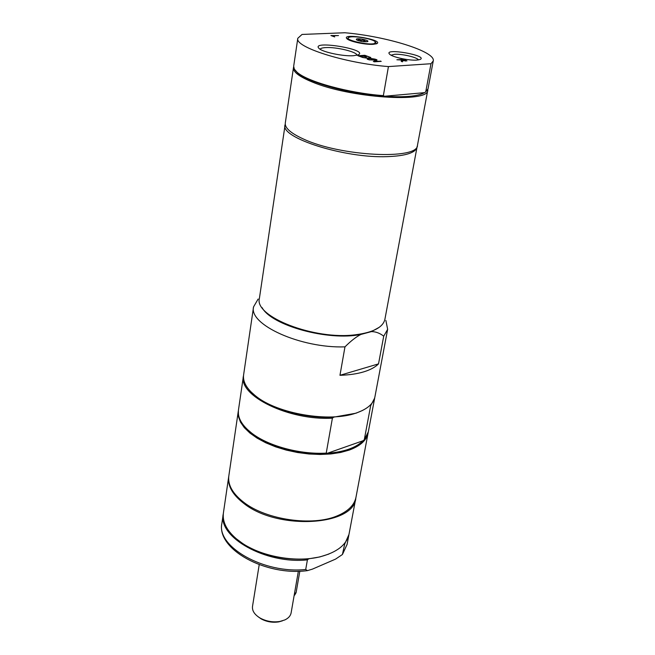 <?xml version="1.0" encoding="UTF-8"?>
<svg xmlns="http://www.w3.org/2000/svg" width="655" height="655" viewBox="0 0 655 655"><rect width="100%" height="100%" fill="white"/><g stroke="black" fill="none" stroke-linecap="round" stroke-linejoin="round"><path stroke-width="0.98" d="M299.834 571.201L296.076 592.726L294.619 595.198M259.208 564.692L252.502 606.44C252.019 610.837 254.607 614.734 260.256 618.132C266.462 621.415 273.037 622.52 279.972 621.431L284.851 619.925C288.454 618.205 290.533 615.864 291.115 612.908L298.361 571.242M258.103 616.748L261.214 618.918C266.749 621.857 272.619 622.84 278.817 621.865L282.461 620.825M320.123 49.256C320.565 48.323 322.44 47.774 325.74 47.594C336.4 46.857 357.352 51.966 356.95 55.257M228.751 476.439L228.677 476.897C227.547 485.936 232.615 494.787 243.881 503.458C277.532 530.55 354.036 525.908 355.812 498.168L355.894 497.71M344.031 544.01L344.694 544.043L342.418 554.507L335.589 559.1L312.369 569.146L307.408 570.636L305.713 569.482L307.408 559.869L308.734 558.789L319.779 556.947L328.875 554.056M235.956 538.508L243.611 544.199C262.876 555.694 284.589 560.557 308.734 558.789M223.33 513.512L223.249 514.06C217.706 537.092 265.668 564.364 307.408 559.869M344.694 544.043L348.943 534.537M228.677 476.897L223.404 512.971C222.217 522.346 227.17 531.483 238.256 540.375L243.251 543.871C263.343 557.028 296.944 562.653 320.229 556.758C337.088 552.296 346.7 544.706 349.058 533.997L355.812 498.168M295.29 70.478L297.681 73.024C300.768 75.636 305.688 78.305 312.427 81.04C333.01 88.883 357.008 93.96 384.419 96.252L383.363 95.622L388.44 66.581L430.99 63.723L425.742 91.831L424.874 92.404M430.99 63.723L433.25 60.948C435.911 51.573 386.45 36.303 344.866 32.75L302.037 34.445L297.804 38.285L293.669 66.302L294.324 69.127L297.083 72.246C307.367 81.719 348.968 93.19 383.363 95.622M384.419 96.252C404.684 97.521 418.046 96.318 424.497 92.65L384.419 96.252M293.636 67.023L293.456 67.727C293.039 71.878 299.147 76.578 311.772 81.809C349.541 97.98 429.074 103.22 427.772 90.202L427.83 89.481M293.456 67.727L285.285 123.091C284.769 127.905 290.681 133.153 303.019 138.827C339.896 156.406 418.332 160.197 417.481 145.205L427.772 90.202M425.742 91.831L428.042 88.785L433.25 60.948M297.804 38.285C294.316 46.988 344.767 63.216 388.44 66.581M391.068 55.176L394.588 54.299C401.973 53.726 417.571 57.403 418.406 59.932M416.834 60.096L419.97 59.548C429.336 55.585 382.291 47.414 389.733 54.291C392.64 57.19 409.154 60.735 416.834 60.096M347.215 38.956L348.329 37.834M375.716 42.403L376.412 43.819M373.121 44.327L376.568 43.762C385.304 39.988 340.035 32.447 347.084 38.85C349.811 41.535 365.482 44.843 373.121 44.327M402.088 60.211L405.674 60.604L403.767 59.744L401.253 59.908L402.088 60.211L401.875 61.431L402.506 61.644M353.389 55.716L358.031 54.922C370.255 49.559 309.275 39.611 319.198 48.593C322.997 52.228 343.285 56.477 353.389 55.716M368.29 59.572L367.201 59.171L368.249 58.361L362.682 57.484L368.446 58.123L369.723 57.1L370.804 57.501L369.78 58.295L375.258 59.155L369.6 58.532L368.29 59.572M366.333 57.018L362.256 55.863L359.669 56.011L363.157 57.304L362.321 57.353L357.9 55.708L364.868 55.307L369.297 56.944L364.991 55.7L363.083 55.814L366.333 57.018M334.705 36.917L330.898 35.534L338.504 35.566L332.568 35.812L334.705 36.917M396.873 59.769L403.578 59.351L406.992 60.882L402.809 60.686L402.448 61.807L401.204 61.349L401.605 60.35L400.508 59.949L396.873 59.769M376.019 59.433L376.977 59.785L374.251 59.957L377.558 61.185L381.235 61.365L374.275 61.807L373.317 61.447L376.731 61.234L373.424 60.006L369.06 59.859L376.019 59.433L375.954 59.851M368.085 59.343L369.756 58.426M369.723 57.1L369.51 58.328M368.446 58.123L368.241 59.359M368.249 58.361L368.061 59.49M364.868 55.307L364.802 55.716M401.605 60.35L401.409 61.431M401.441 61.267L401.875 61.431M403.578 59.351L403.505 59.761M376.731 61.234L376.666 61.652M380.277 61.013L380.211 61.431M377.558 61.185L377.485 61.603M367.078 41.732L365.465 41.478L363.893 40.053L361.101 40.43L358.539 39.365L358.326 40.667M363.893 40.053L363.615 41.732M374.832 43.394C369.232 45.875 342.426 39.546 349.049 37.327C352.849 35.444 372.22 38.67 375.2 41.683L374.832 43.394M367.471 41.625C363.533 42.026 359.824 41.396 356.345 39.75L356.533 39.005C358.997 37.982 370.312 40.651 367.512 41.609L367.471 41.625M358.539 39.365L357.54 40.389M262.106 307.645C271.424 325.502 328.294 341.239 360.897 334.443L371.393 331.61L379.31 327.263M371.393 331.61C375.675 331.602 379.777 333.117 383.724 336.171L387.645 329.318L385.877 320.434M383.724 336.171L378.524 363.877L339.961 375.299L344.972 346.863C350.81 341.009 356.115 336.866 360.897 334.443M258.119 299.057L253.55 306.876C248.581 324.634 300.817 348.435 344.972 346.863M285.236 124.016L259.405 298.344C253.853 316.561 314.531 340.346 355.657 334.746C373.26 332.453 383.003 327.32 384.894 319.337L417.219 146.106M285.015 124.925C280.045 137.804 344.849 158.469 387.539 156.635C405.797 155.923 415.663 152.721 417.137 147.039M339.961 375.299C348.984 375.028 356.86 373.899 363.59 371.901C370.255 369.878 375.233 367.201 378.524 363.877M253.55 306.876L243.603 374.906C242.694 381.832 246.739 388.882 255.753 396.054C277.409 413.821 329.44 422.663 356.033 413.084L356.533 412.912C367.389 409.072 373.514 403.726 374.914 396.881L387.645 329.318M238.281 411.25L228.816 475.972C227.686 485.003 232.754 493.845 244.028 502.516C266.397 519.898 312.607 526.497 337.153 515.894C348.116 511.318 354.388 505.103 355.984 497.251L368.102 432.971C366.612 440.266 360.324 445.965 349.238 450.083L340.608 452.474L330.816 453.956L320.148 454.472L308.931 453.989L297.526 452.515L286.3 450.108L275.608 446.833L265.783 442.805L257.137 438.154L249.907 433.045L244.299 427.633L240.459 422.09L238.445 416.572L238.379 410.669M368.2 432.398L368.102 432.971M370.681 405.65L364.27 439.775L368.323 431.825L374.685 398.052L370.681 405.65L369.878 405.494M374.783 397.462L374.685 398.052M362.452 410.488L355.935 413.223L333.78 417.129C306.712 418.815 272.701 409.678 256.22 396.537L250.947 391.829M364.27 439.775L362.976 440.774C356.001 447.799 344.137 451.966 327.385 453.276C301.587 455.184 269.393 446.775 252.65 433.962L246.902 429.017M332.404 418.152C289.043 420.747 238.256 395.71 243.423 376.093L238.453 410.087C237.454 417.882 242.039 425.693 252.208 433.512C268.796 446.194 300.408 454.652 326.231 453.121L332.404 418.152L333.78 417.129M243.423 376.093L243.529 375.495M362.976 440.774L327.385 453.276L326.231 453.121M296.076 592.726L294.504 593.422M307.392 570.636C266.118 576.294 216.396 549.422 221.873 523.435C216.314 546.688 264.088 574.099 305.713 569.482M342.933 553.442L347.093 544.387L348.853 535.078M278.817 621.865L279.972 621.431M261.214 618.918L260.256 618.132M221.873 523.435L223.249 514.06M342.418 554.507L347.093 544.387M319.779 556.947L320.229 556.758M297.681 73.024L297.083 72.246M405.674 60.604L405.584 61.111M355.935 413.223L356.533 412.912M256.22 396.537L255.753 396.054M252.65 433.962L252.208 433.512"/></g></svg>
